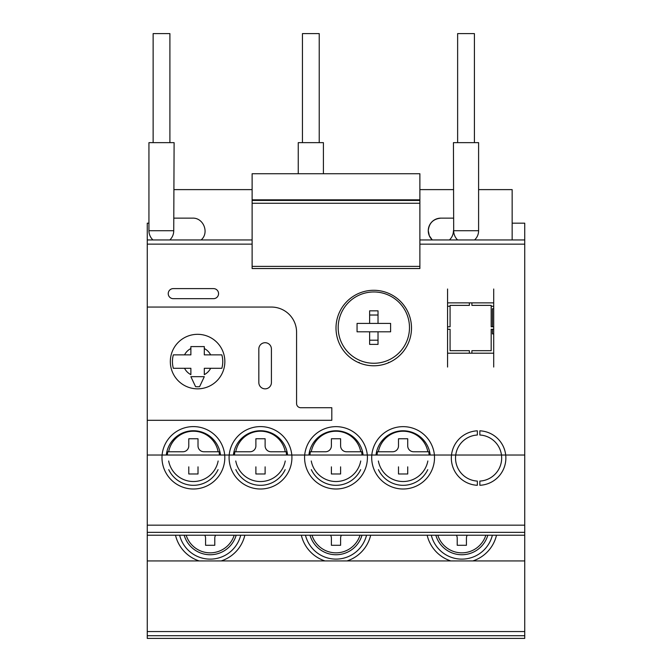 <?xml version="1.0" encoding="UTF-8"?>
<svg xmlns="http://www.w3.org/2000/svg" width="672" height="672" viewBox="0 0 672 672"><rect width="100%" height="100%" fill="white"/><g stroke="black" fill="none" stroke-linecap="round" stroke-linejoin="round"><path stroke-width="1.01" d="M419.882 268.54L252.118 268.54L419.882 268.514L419.882 199.828L252.118 199.828L252.118 173.729L419.882 173.729L419.882 199.828M252.118 268.54L252.118 199.828M512.156 239.954L512.156 189.622L478.598 189.622M453.44 189.622L419.882 189.622M252.118 189.622L174.107 189.622M453.44 230.723A12.583 12.583 0 0 1 449.408 239.954M440.857 218.14C433.23 218.904 429.03 223.096 428.274 230.723L429.324 235.763L432.298 239.954A12.583 12.583 0 0 1 440.857 218.14L453.44 218.14M419.882 244.154L524.74 244.154L524.74 223.18L512.156 223.18M148.94 223.18L147.26 223.18L147.26 239.954L252.118 239.954M147.26 307.062L147.26 420.302L331.808 420.302L331.808 407.719L300.77 407.719A4.192 4.192 0 0 1 296.579 403.528L296.579 332.228A25.166 25.166 0 0 0 271.412 307.062L147.26 307.062L147.26 239.954M199.601 386.669L204.305 376.681L190.882 376.681L195.577 386.669A25.166 25.166 0 0 0 199.601 386.669M224.851 361.586A27.258 27.258 0 0 0 197.593 334.32A27.258 27.258 0 0 0 170.327 361.586A27.258 27.258 0 0 0 197.593 388.844A27.258 27.258 0 0 0 224.851 361.586M173.342 368.298L184.54 368.298A14.683 14.683 0 0 0 190.882 374.64L190.882 368.298L173.342 368.298A25.166 25.166 0 0 1 173.342 354.875L190.882 354.875L190.882 346.584L204.305 346.584L204.305 354.875L221.844 354.875A25.166 25.166 0 0 1 221.844 368.298L204.305 368.298L204.305 374.64A14.683 14.683 0 0 0 210.647 368.298L221.844 368.298M173.342 354.875L184.54 354.875A14.683 14.683 0 0 1 190.882 348.524L190.882 346.584M204.305 346.584L204.305 348.524A14.683 14.683 0 0 1 210.647 354.875L221.844 354.875M258.829 349.003A6.292 6.292 0 0 1 265.121 342.712A6.292 6.292 0 0 1 271.412 349.003L271.412 382.553A6.292 6.292 0 0 1 265.121 388.844A6.292 6.292 0 0 1 258.829 382.553L258.829 349.003M524.74 638.4L147.26 638.4L524.74 638.4L524.74 455.02L147.26 455.02L147.26 420.302M524.74 525.16L147.26 525.16L147.26 455.02M524.74 535.223L147.26 535.223L147.26 525.16M524.74 560.927L147.26 560.927L147.26 535.223M524.74 631.554L147.26 631.554L147.26 560.927M147.26 638.4L147.26 631.554M524.74 244.154L524.74 455.02M524.74 239.954L419.882 239.954M323.417 173.729L323.417 142.649L298.25 142.649L298.25 173.729M319.225 142.649L319.225 33.6L302.45 33.6L302.45 142.649M474.407 142.649L474.407 33.6L457.632 33.6L457.632 142.649M453.684 230.723L453.44 142.649L478.598 142.649L478.598 230.723L453.684 230.723A12.583 12.34 90 0 0 457.632 239.954M169.831 239.954A12.583 12.214 -90 0 0 173.737 230.723L148.94 230.723A12.583 12.583 0 0 0 152.964 239.954M148.94 230.723L148.94 142.649L174.107 142.649L173.737 230.723M174.107 218.14L192.562 218.14C203.54 217.636 209.513 232.856 201.113 239.954M169.907 142.649L169.907 33.6L153.132 33.6L153.132 142.649M184.178 535.223A27.073 27.073 0 0 0 236.174 535.223M186.169 535.223A25.166 25.166 0 0 0 234.184 535.223M215.578 535.223A5.872 5.872 0 0 0 214.788 538.163L214.788 545.286L205.565 545.286L205.565 538.163A5.872 5.872 0 0 0 204.775 535.223M310.002 535.223A27.073 27.073 0 0 0 361.998 535.223M311.993 535.223A25.166 25.166 0 0 0 360.007 535.223M341.401 535.223A5.872 5.872 0 0 0 340.612 538.163L340.612 545.286L331.388 545.286L331.388 538.163A5.872 5.872 0 0 0 330.599 535.223M435.826 535.223A27.073 27.073 0 0 0 487.822 535.223M437.816 535.223A25.166 25.166 0 0 0 485.831 535.223M467.225 535.223A5.872 5.872 0 0 0 466.435 538.163L466.435 545.286L457.212 545.286L457.212 538.163A5.872 5.872 0 0 0 456.422 535.223M179.634 535.223A31.458 31.458 0 0 0 240.71 535.223M305.466 535.223A31.458 31.458 0 0 0 366.534 535.223M431.29 535.223A31.458 31.458 0 0 0 492.366 535.223M175.501 535.223A35.624 35.624 0 0 0 199.122 560.927M221.231 560.927A35.624 35.624 0 0 0 244.852 535.223M301.325 535.223A35.624 35.624 0 0 0 324.946 560.927M347.054 560.927A35.624 35.624 0 0 0 370.675 535.223M427.148 535.223A35.624 35.624 0 0 0 450.769 560.927M472.878 560.927A35.624 35.624 0 0 0 496.499 535.223M430.198 455.02A27.258 27.258 0 0 0 376.018 455.02M363.09 455.02A27.258 27.258 0 0 0 308.91 455.02M287.599 455.02A27.258 27.258 0 0 0 233.411 455.02M220.492 455.02A27.258 27.258 0 0 0 166.303 455.02M501.472 455.02A23.066 23.066 0 0 0 479.858 435.019L479.858 430.819A27.258 27.258 0 0 1 505.697 455.02A27.258 27.258 0 0 1 479.858 485.285L479.858 481.085A23.066 23.066 0 0 0 501.472 455.02M477.347 430.819A27.258 27.258 0 0 0 451.508 455.02A27.258 27.258 0 0 0 477.347 485.285L477.347 481.085A23.066 23.066 0 0 1 455.734 455.02A23.066 23.066 0 0 1 477.347 435.019L477.347 430.819M434.414 455.02A31.458 31.458 0 0 0 371.801 455.02A31.416 31.416 0 0 0 403.108 489.006A31.416 31.416 0 0 0 434.414 455.02M367.307 455.02A31.458 31.458 0 0 0 304.693 455.02A31.416 31.416 0 0 0 336 489.006A31.416 31.416 0 0 0 367.307 455.02M291.816 455.02A31.458 31.458 0 0 0 229.194 455.02A31.416 31.416 0 0 0 260.501 489.006A31.416 31.416 0 0 0 291.816 455.02M224.708 455.02A31.458 31.458 0 0 0 162.086 455.02A31.416 31.416 0 0 0 193.402 489.006A31.416 31.416 0 0 0 224.708 455.02M234.494 455.02A26.048 26.048 0 0 1 234.872 451.76L250.018 451.76A5.872 5.872 0 0 0 255.889 445.889L255.889 438.757L265.121 438.757L265.121 445.889A5.872 5.872 0 0 0 270.992 451.76L286.138 451.76A26.048 26.048 0 0 1 286.516 455.02M285.247 451.76A25.166 25.166 0 0 0 235.763 451.76M255.889 466.855L255.889 473.987L265.121 473.987L265.121 466.855M235.763 460.984A25.166 25.166 0 0 0 285.247 460.984M377.093 455.02A26.048 26.048 0 0 1 377.471 451.76L392.624 451.76A5.872 5.872 0 0 0 398.496 445.889L398.496 438.757L407.719 438.757L407.719 445.889A5.872 5.872 0 0 0 413.591 451.76L428.744 451.76A26.048 26.048 0 0 1 429.114 455.02M427.846 451.76A25.166 25.166 0 0 0 378.37 451.76M398.496 466.855L398.496 473.987L407.719 473.987L407.719 466.855M378.37 460.984A25.166 25.166 0 0 0 427.846 460.984M167.387 455.02A26.048 26.048 0 0 1 167.765 451.76L182.91 451.76A5.872 5.872 0 0 0 188.782 445.889L188.782 438.757L198.013 438.757L198.013 445.889A5.872 5.872 0 0 0 203.885 451.76L219.03 451.76A26.048 26.048 0 0 1 219.408 455.02M218.14 451.76A25.166 25.166 0 0 0 168.664 451.76M188.782 466.855L188.782 473.987L198.013 473.987L198.013 466.855M168.664 460.984A25.166 25.166 0 0 0 218.14 460.984M309.985 455.02A26.048 26.048 0 0 1 310.363 451.76L325.517 451.76A5.872 5.872 0 0 0 331.388 445.889L331.388 438.757L340.612 438.757L340.612 445.889A5.872 5.872 0 0 0 346.483 451.76L361.637 451.76A26.048 26.048 0 0 1 362.015 455.02M360.738 451.76A25.166 25.166 0 0 0 311.262 451.76M331.388 466.855L331.388 473.987L340.612 473.987L340.612 466.855M311.262 460.984A25.166 25.166 0 0 0 360.738 460.984M447.569 353.195L493.702 353.195M493.702 367.046L493.702 289.01M447.569 289.01L447.569 367.046M493.702 306.264L491.182 306.264M450.08 306.264L447.569 306.264M389.306 362.426L388.424 362.426M359.234 362.426L358.193 362.426M369.634 315.025L378.025 315.025M378.025 340.192L369.634 340.192M369.634 331.808L369.634 344.392L378.025 344.392L378.025 331.808M390.608 331.808L390.608 323.417L357.059 323.417L357.059 331.808L390.608 331.808M378.025 323.417L378.025 310.834L369.634 310.834L369.634 323.417M409.483 327.608A35.65 35.65 0 0 0 356.009 296.738A35.65 35.65 0 0 0 356.009 358.487A35.65 35.65 0 0 0 409.483 327.608M493.702 308.742L492.442 308.742L492.442 326.777M492.442 329.288L492.442 333.9L493.702 333.9M471.895 302.862L471.895 305.382L491.182 305.382L491.182 326.777L493.702 326.777M447.569 326.777L450.08 326.777L450.08 305.382L469.375 305.382L469.375 302.862M469.375 353.195L469.375 350.683L450.08 350.683L450.08 329.288L447.569 329.288M493.702 329.288L491.182 329.288L491.182 350.683L471.895 350.683L471.895 353.195M493.702 302.862L447.569 302.862M411.499 328.028A37.75 37.75 0 0 0 354.875 295.344A37.75 37.75 0 0 0 354.875 360.721A37.75 37.75 0 0 0 411.499 328.028M173.267 288.607A5.032 5.032 0 0 0 168.235 293.639A5.032 5.032 0 0 0 173.267 298.67L213.528 298.67A5.032 5.032 0 0 0 218.56 293.639A5.032 5.032 0 0 0 213.528 288.607L173.267 288.607M168.722 469.636A27.258 27.258 0 0 0 218.072 469.644M235.83 469.636A27.258 27.258 0 0 0 285.18 469.644M311.321 469.636A27.258 27.258 0 0 0 360.671 469.644M378.428 469.636A27.258 27.258 0 0 0 427.778 469.644M419.882 203.272L252.118 203.272M419.882 266.381L252.118 266.381M419.882 200.424L252.118 200.424M252.118 244.138L147.26 244.138M524.74 532.358L147.26 532.358M524.74 635.72L147.26 635.72M474.575 239.954A12.583 12.583 0 0 0 478.598 230.723"/></g></svg>
